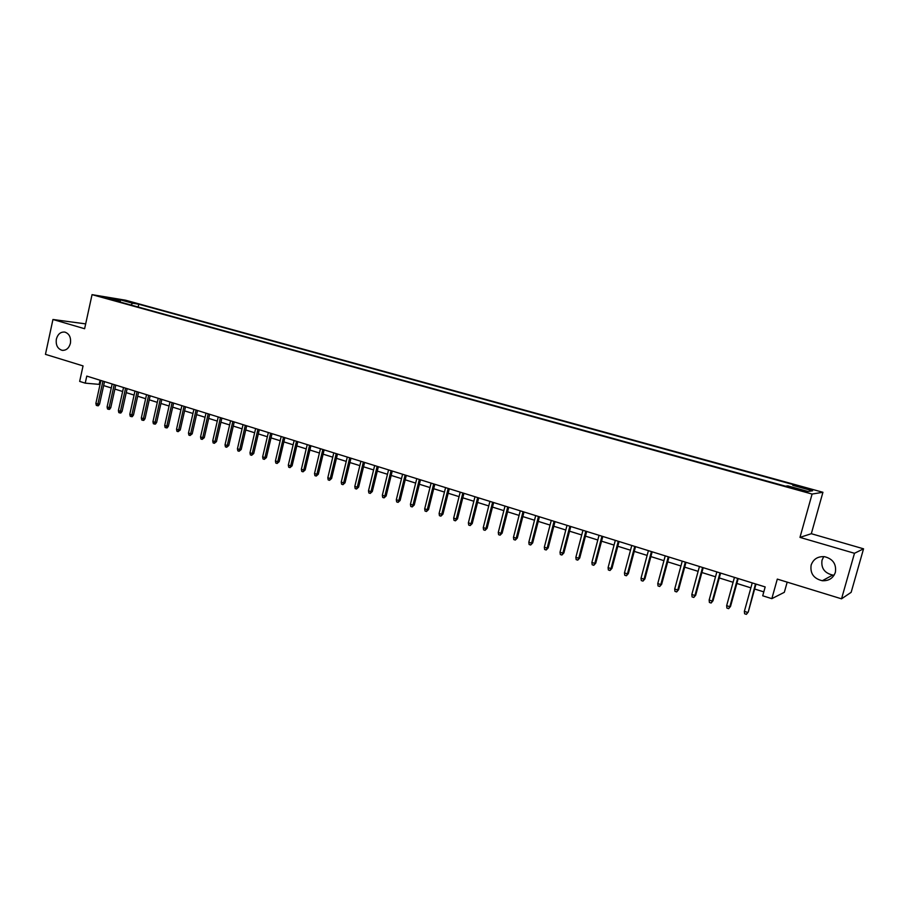 <?xml version="1.0" encoding="UTF-8"?>
<svg xmlns="http://www.w3.org/2000/svg" width="909" height="909" viewBox="0 0 909 909"><rect width="100%" height="100%" fill="white"/><g stroke="black" fill="none" stroke-linecap="round" stroke-linejoin="round"><path stroke-width="1.36" d="M70.413 343.295C68.948 348.317 66.13 350.658 61.994 350.295C57.506 348.726 55.631 345 56.369 339.091C57.846 334.046 60.676 331.705 64.857 332.092C69.3 333.683 71.152 337.421 70.413 343.295M834.121 575.158L832.712 575.079C824.486 573.09 820.929 568.114 822.031 560.137L823.77 556.592M835.371 572.318C833.189 578.215 828.838 581.021 822.293 580.726C813.703 578.635 809.987 573.409 811.146 565.068C813.373 559.046 817.839 556.24 824.565 556.683C832.939 558.887 836.541 564.103 835.371 572.318M103.387 297.527L110.921 299.027L103.387 297.527M822.929 492.28L125.578 300.209L92.048 294.652L812.089 494.053L822.929 492.28L811.317 533.708L799.977 537.389L854.483 553.286L863.55 548.82L811.317 533.708M863.55 548.82L851.154 592.327L841.529 598.826L777.297 579.101L771.843 598.656L784.331 592.304L787.183 582.135M85.673 323.888L52.949 319.491L45.45 354.351L83.049 365.907L79.662 381.405L85.23 383.155L100.047 384.45M854.483 553.286L841.529 598.826M771.843 598.656L762.719 595.793L765.173 586.93L86.775 376.099L85.23 383.155M801.988 490.076L791.444 487.769L800.022 490.36L806.522 491.553L801.988 490.076L801.772 490.826M119.318 301.799L119.011 300.981L112.602 299.936L785.49 486.167L787.819 485.883L807.987 491.462L812.566 490.78L792.739 485.315L794.943 485.054L138.77 304.22L132.634 303.22L130.93 305.004M119.011 300.981L106.637 297.561L120.374 299.834L132.634 303.22M799.977 537.389L812.089 494.053M52.949 319.491L84.617 328.728L92.048 294.652M103.649 385.575L111.296 387.961M114.886 389.086L122.635 391.506M126.237 392.631L134.089 395.085M137.691 396.222L145.645 398.699M149.258 399.824L157.302 402.346M160.927 403.471L169.074 406.016M172.699 407.152L180.959 409.732M184.584 410.868L192.947 413.481M196.583 414.618L205.059 417.265M208.695 418.401L217.285 421.083M220.932 422.231L229.625 424.946M233.272 426.082L242.078 428.832M245.737 429.98L254.656 432.764M258.326 433.911L267.36 436.74M271.03 437.888L280.188 440.74M283.858 441.888L293.141 444.796M296.811 445.944L306.219 448.876M309.901 450.035L319.423 453.012M323.104 454.159L332.762 457.17M336.455 458.329L346.238 461.386M349.931 462.545L359.839 465.635M363.543 466.794L373.588 469.93M377.292 471.089L387.473 474.271M391.177 475.43L401.505 478.657M405.209 479.816L415.674 483.088M419.39 484.247L429.991 487.554M433.707 488.724L444.456 492.076M448.171 493.246L459.068 496.644M462.795 497.814L473.839 501.257M477.566 502.427L488.758 505.927M492.496 507.086L503.847 510.642M507.574 511.801L519.084 515.403M522.823 516.573L534.492 520.221M538.23 521.38L550.059 525.084M553.808 526.254L565.807 530.004M569.545 531.174L581.715 534.969M585.464 536.14L597.804 540.003M601.553 541.173L614.064 545.082M617.813 546.252L630.505 550.218M634.255 551.388L647.128 555.41M650.878 556.592L663.934 560.671M667.695 561.842L680.932 565.977M684.693 567.148L698.123 571.352M701.884 572.522L715.508 576.783M719.269 577.954L733.097 582.283M736.858 583.453L750.879 587.839M754.64 589.009L763.799 591.873M100.058 380.223L99.183 384.177M138.157 307.003L138.77 304.22M120.374 299.834L120.249 302.049M755.47 583.919L748.255 612.041L746.391 614.348L747.584 612.393L744.369 611.359L752.243 582.919M748.255 612.041L756.004 584.078M746.391 614.348L744.607 613.78L744.369 611.359M737.631 578.374L729.825 606.701L730.541 606.371L728.666 608.655L729.825 606.701L726.655 605.678L734.438 577.385M730.541 606.371L738.199 578.556M728.666 608.655L726.905 608.087L726.655 605.678M719.996 572.897L712.281 601.065L713.02 600.747L711.133 603.019L712.281 601.065L709.145 600.065L716.849 571.909M713.02 600.747L720.61 573.079M711.133 603.019L709.395 602.451L709.145 600.065M702.566 567.477L694.931 595.509L695.703 595.202L693.806 597.44L694.931 595.509L691.829 594.509L699.441 566.5M695.703 595.202L703.202 567.671M693.806 597.44L692.079 596.895L691.829 594.509M685.318 562.114L677.773 589.998L678.58 589.714L676.671 591.929L677.773 589.998L674.705 589.021L682.239 561.16M678.58 589.714L686 562.33M676.671 591.929L674.967 591.384L674.705 589.021M668.274 556.819L660.798 584.555L661.65 584.282L659.718 586.487L660.798 584.555L657.764 583.589L665.229 555.865M661.65 584.282L668.99 557.035M659.718 586.487L658.036 585.941L657.764 583.589M651.412 551.581L644.026 579.181L644.901 578.919L642.97 581.101L644.026 579.181L641.027 578.215L648.401 550.638M644.901 578.919L652.162 551.808M642.97 581.101L641.299 580.567L641.027 578.215M634.743 546.4L627.437 573.852L628.335 573.602L626.392 575.772L627.437 573.852L624.46 572.909L631.766 545.468M628.335 573.602L635.516 546.639M626.392 575.772L624.744 575.238L624.46 572.909M618.256 541.275L611.018 568.591L611.95 568.352L610.007 570.5L611.018 568.591L608.087 567.648L615.313 540.355M611.95 568.352L619.063 541.525M610.007 570.5L608.371 569.977L608.087 567.648M601.951 536.208L594.793 563.387L595.747 563.16L593.793 565.296L594.793 563.387L591.884 562.455L599.042 535.299M595.747 563.16L602.792 536.469M593.793 565.296L592.179 564.773L591.884 562.455M585.828 531.197L578.738 558.24L579.726 558.024L577.749 560.137L578.738 558.24L575.863 557.319L582.942 530.299M579.726 558.024L586.691 531.458M577.749 560.137L576.158 559.626L575.863 557.319M569.875 526.231L562.853 553.149L563.875 552.945L561.887 555.035L562.853 553.149L560.012 552.229L567.011 525.345M563.875 552.945L570.761 526.516M561.887 555.035L560.319 554.524L560.012 552.229M554.081 521.334L547.138 548.104L548.184 547.911L546.195 549.99L547.138 548.104L544.332 547.207L551.263 520.448M548.184 547.911L555.013 521.618M546.195 549.99L544.639 549.49L544.332 547.207M538.469 516.482L531.595 543.116L532.674 542.934L530.674 545.002L531.595 543.116L528.822 542.23L535.685 515.608M532.674 542.934L539.423 516.778M530.674 545.002L529.129 544.502L528.822 542.23M523.027 511.676L516.221 538.185L517.323 538.014L515.312 540.06L516.221 538.185L513.471 537.31L520.266 510.813M517.323 538.014L524.004 511.983M515.312 540.06L513.79 539.571L513.471 537.31M507.745 506.927L501.007 533.31L502.132 533.151L500.12 535.174L501.007 533.31L498.28 532.435L505.006 506.074M502.132 533.151L508.745 507.233M500.12 535.174L498.609 534.685L498.28 532.435M492.621 502.222L485.951 528.481L487.099 528.334L485.076 530.345L485.951 528.481L483.258 527.618L489.917 501.382M487.099 528.334L493.644 502.552M485.076 530.345L483.588 529.856L483.258 527.618M477.657 497.575L471.055 523.698L472.226 523.561L470.203 525.561L471.055 523.698L468.385 522.845L474.975 496.746M472.226 523.561L478.713 497.905M470.203 525.561L468.714 525.084L468.385 522.845M462.851 492.973L456.307 518.971L457.5 518.846L455.466 520.823L456.307 518.971L453.671 518.13L460.193 492.155M457.5 518.846L463.931 493.314M455.466 520.823L454.011 520.357L453.671 518.13M448.194 488.417L441.717 514.289L442.933 514.176L440.899 516.142L441.717 514.289L439.115 513.46L445.569 487.61M442.933 514.176L449.296 488.758M440.899 516.142L439.445 515.676L439.115 513.46M433.684 483.918L427.287 509.665L428.525 509.551L426.469 511.506L427.287 509.665L424.696 508.835L431.093 483.111M428.525 509.551L434.82 484.258M426.469 511.506L425.037 511.04L424.696 508.835M419.333 479.452L412.993 505.074L414.254 504.984L412.197 506.915L412.993 505.074L410.436 504.256L416.765 478.657M414.254 504.984L420.481 479.804M412.197 506.915L410.777 506.461L410.436 504.256M405.13 475.032L398.846 500.541L400.13 500.45L398.062 502.37L398.846 500.541L396.313 499.734L402.585 474.248M400.13 500.45L406.3 475.396M398.062 502.37L396.665 501.916L396.313 499.734M391.063 470.669L384.837 496.053L386.143 495.973L384.075 497.871L384.837 496.053L382.337 495.246L388.552 469.885M386.143 495.973L392.256 471.032M384.075 497.871L382.689 497.428L382.337 495.246M377.144 466.34L370.986 491.61L372.304 491.53L370.236 493.417L370.986 491.61L368.497 490.815L374.656 465.567M372.304 491.53L378.36 466.715M370.236 493.417L368.861 492.973L368.497 490.815M363.361 462.056L357.26 487.201L358.601 487.144L356.521 489.019L357.26 487.201L354.805 486.417L360.896 461.295M358.601 487.144L364.6 462.442M356.521 489.019L355.158 488.576L354.805 486.417M349.715 457.818L343.67 482.849L345.034 482.793L342.954 484.656L343.67 482.849L341.239 482.065L347.283 457.057M345.034 482.793L350.976 458.204M342.954 484.656L341.602 484.213L341.239 482.065M336.216 453.614L330.228 478.532L331.603 478.486L329.524 480.327L330.228 478.532L327.819 477.759L333.796 452.864M331.603 478.486L337.489 454.011M329.524 480.327L328.183 479.907L327.819 477.759M322.843 449.466L316.911 474.259L318.309 474.225L316.218 476.055L316.911 474.259L314.525 473.498L320.445 448.716M318.309 474.225L324.138 449.864M316.218 476.055L314.889 475.634L314.525 473.498M309.594 445.342L303.72 470.033L305.14 469.998L303.049 471.816L303.72 470.033L301.368 469.271L307.231 444.615M305.14 469.998L310.912 445.751M303.049 471.816L301.731 471.396L301.368 469.271M296.493 441.274L290.664 465.851L292.096 465.828L290.005 467.624L290.664 465.851L288.323 465.101L294.141 440.547M292.096 465.828L297.822 441.683M290.005 467.624L288.71 467.215L288.323 465.101M283.506 437.24L277.734 461.704L279.188 461.681L277.086 463.476L277.734 461.704L275.427 460.954L281.176 436.513M279.188 461.681L284.858 437.661M277.086 463.476L275.802 463.067L275.427 460.954M270.643 433.241L264.928 457.591L266.405 457.591L264.292 459.363L264.928 457.591L262.644 456.852L268.348 432.525M266.405 457.591L272.018 433.673M264.292 459.363L263.019 458.954L262.644 456.852M257.917 429.287L252.248 453.523L253.736 453.523L251.634 455.295L252.248 453.523L249.986 452.796L255.634 428.571M253.736 453.523L259.304 429.718M251.634 455.295L250.373 454.886L249.986 452.796M245.305 425.367L239.692 449.501L241.192 449.512L239.078 451.262L239.692 449.501L237.442 448.773L243.044 424.662M241.192 449.512L246.714 425.798M239.078 451.262L237.84 450.853L237.442 448.773M232.818 421.481L227.261 445.512L228.773 445.524L226.659 447.262L227.261 445.512L225.034 444.796L230.579 420.787M228.773 445.524L234.238 421.924M226.659 447.262L225.421 446.864L225.034 444.796M220.444 417.64L214.933 441.558L216.467 441.581L214.354 443.308L214.933 441.558L212.729 440.854L218.228 416.947M216.467 441.581L221.887 418.083M214.354 443.308L213.126 442.91L212.729 440.854M208.195 413.834L202.73 437.638L204.275 437.672L202.162 439.388L202.73 437.638L200.548 436.945L206.002 413.152M204.275 437.672L209.649 414.288M202.162 439.388L200.946 439.002L200.548 436.945M196.06 410.061L190.64 433.763L192.208 433.809L190.083 435.502L190.64 433.763L188.481 433.07L193.89 409.38M192.208 433.809L197.526 410.516M190.083 435.502L188.879 435.116L188.481 433.07M184.038 406.323L178.675 429.923L180.243 429.968L178.119 431.661L178.675 429.923L176.528 429.241L181.88 405.653M180.243 429.968L185.516 406.789M178.119 431.661L176.925 431.275L176.528 429.241M172.119 402.619L166.813 426.116L168.392 426.173L167.154 427.878L166.267 427.844L166.813 426.116L164.688 425.435L169.994 401.96M168.392 426.173L173.619 403.085M166.267 427.844L165.086 427.469L164.688 425.435M160.325 398.96L155.053 422.355L156.655 422.412L155.416 424.105L154.53 424.071L155.053 422.355L152.951 421.674L158.211 398.301M156.655 422.412L161.836 399.426M154.53 424.071L153.36 423.696L152.951 421.674M148.633 395.324L143.417 418.617L145.031 418.685L143.792 420.367L142.895 420.333L143.417 418.617L141.327 417.947L146.542 394.676M145.031 418.685L150.155 395.801M142.895 420.333L141.736 419.958L141.327 417.947M137.054 391.722L131.873 414.913L133.498 414.981L132.271 416.663L131.362 416.629L131.873 414.913L129.805 414.254L134.975 391.075M133.498 414.981L138.588 392.199M131.362 416.629L130.226 416.265L129.805 414.254M125.578 388.154L120.442 411.254L122.09 411.322L120.863 412.993L119.943 412.959L120.442 411.254L118.397 410.595L123.522 387.518M122.09 411.322L127.135 388.643M119.943 412.959L118.806 412.595L118.397 410.595M114.204 384.621L109.114 407.618L110.773 407.698L109.546 409.368L108.625 409.323L109.114 407.618L107.092 406.971L112.171 383.984M110.773 407.698L115.773 385.109M108.625 409.323L107.501 408.959L107.092 406.971M102.944 381.121L97.899 404.016L99.558 404.107L98.342 405.766L97.422 405.721L97.899 404.016L95.888 403.369L100.922 380.496M99.558 404.107L104.524 381.61M97.422 405.721L96.297 405.357L95.888 403.369M797.716 489.724L797.932 488.962M61.994 350.295L63.028 350.408M822.293 580.726L832.712 575.079"/></g></svg>
